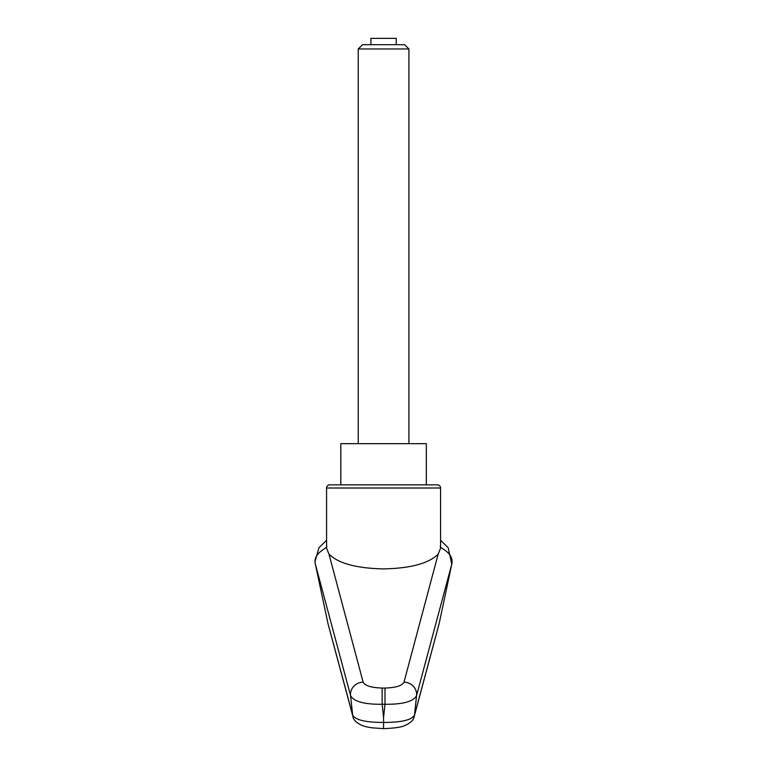 <?xml version="1.0" encoding="UTF-8"?>
<svg xmlns="http://www.w3.org/2000/svg" width="767" height="767" viewBox="0 0 767 767"><rect width="100%" height="100%" fill="white"/><g stroke="black" fill="none" stroke-linecap="round" stroke-linejoin="round"><path stroke-width="1.15" d="M329.733 484.84L340.816 484.84L340.816 443.671L426.318 443.671L426.318 484.84L437.401 484.84L329.733 484.84A3.164 3.164 0 0 0 326.569 488.004L326.569 548.194L328.966 554.119C338.266 563.4 356.473 568.328 383.567 568.913C410.671 568.328 428.868 563.4 438.178 554.119L404.017 682.122C402.138 685.756 395.791 687.731 384.996 688.047L384.996 704.279C402.905 704.442 413.432 701.546 416.567 695.592L451.773 564.186L439.108 623.772L414.468 715.18C411.668 720.021 401.371 722.428 383.567 722.428L383.567 728.353M384.996 688.047L382.148 688.047L382.148 704.279L384.996 704.279A20921.191 19659.495 0 0 1 383.567 717.461A20921.191 19659.495 0 0 1 382.148 704.279C364.239 704.442 353.712 701.546 350.567 695.592A16017.616 12612.395 112.7 0 0 352.676 715.18L328.036 623.772L315.371 564.196C312.533 552.7 327.902 548.242 326.819 546.219M438.178 554.119L440.565 548.194L440.565 488.004A3.164 3.164 0 0 0 437.401 484.84M426.318 484.84L383.567 484.84M440.316 546.219C438.81 548.175 454.409 552.106 451.773 564.186M326.569 540.275L318.938 547.734L314.997 561.607L315.371 564.196L350.567 695.592A12.665 11.86 165.5 0 1 363.127 682.122L328.966 554.119M382.148 688.047C371.343 687.731 365.006 685.756 363.127 682.122M414.055 717.03A9.501 9.175 -164.6 0 0 414.209 716.541A9.501 9.175 -164.6 0 0 414.209 716.512A9.501 9.175 -164.6 0 0 414.468 715.18A16017.616 12612.395 -112.7 0 0 416.567 695.592A12.665 11.86 14.5 0 0 404.017 682.122M439.098 623.801L414.209 716.512M353.079 717.02A9.501 9.175 -15.4 0 1 352.935 716.541L328.036 623.801M414.199 716.541C413.691 719.954 410.642 722.926 405.034 725.457C402.071 727.106 394.909 728.171 383.567 728.65L371.525 727.778C363.779 726.445 363.376 725.87 361.938 725.409C356.291 722.706 353.28 719.753 352.935 716.541A9.501 9.175 -15.4 0 1 352.676 715.18C355.466 720.021 365.763 722.437 383.567 722.428L383.567 717.461M358.237 48.963L408.907 48.963L404.621 44.687L362.523 44.687L358.237 48.963L358.237 443.671M370.902 44.687L370.902 38.35L396.232 38.35L396.232 44.687M326.569 488.004L440.565 488.004M440.565 540.284L448.196 547.734L451.763 564.234M408.907 48.963L408.907 443.671"/></g></svg>
